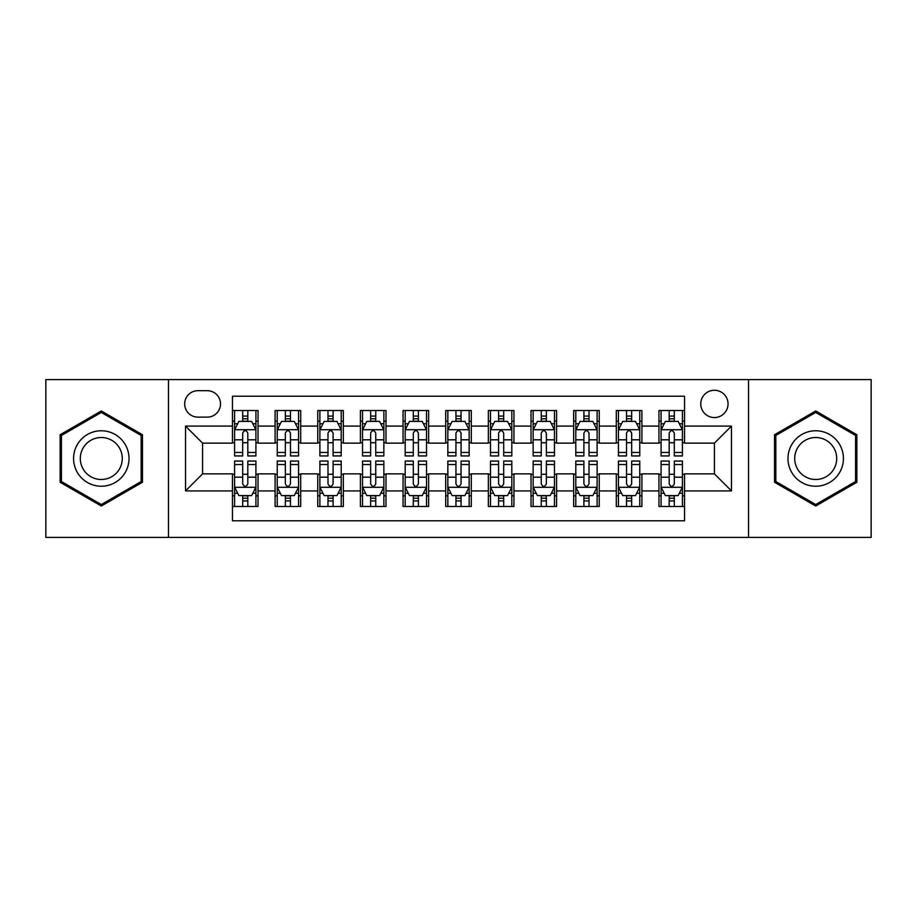 <?xml version="1.0" encoding="UTF-8"?>
<svg xmlns="http://www.w3.org/2000/svg" width="917" height="917" viewBox="0 0 917 917"><rect width="100%" height="100%" fill="white"/><g stroke="black" fill="none" stroke-linecap="round" stroke-linejoin="round"><path stroke-width="1.38" d="M714.412 390.264A13.652 13.652 0 0 0 700.76 403.904A13.652 13.652 0 0 0 714.412 417.556A13.652 13.652 0 0 0 728.052 403.904A13.652 13.652 0 0 0 714.412 390.264M748.524 537.408L871.15 537.408L871.15 379.592L748.524 379.592L748.524 537.408L168.476 537.408L168.476 379.592L45.85 379.592L45.85 537.408L168.476 537.408M684.552 410.518L658.956 410.518L658.956 426.084L641.9 426.084L641.9 443.14L658.956 443.14L658.956 426.084M641.9 426.084L641.9 410.518L616.304 410.518L616.304 426.084L599.248 426.084L599.248 443.14L616.304 443.14L616.304 426.084M599.248 426.084L599.248 410.518L573.664 410.518L573.664 426.084L556.596 426.084L556.596 443.14L573.664 443.14L573.664 426.084M556.596 426.084L556.596 410.518L531.012 410.518L531.012 426.084L513.944 426.084L513.944 443.14L531.012 443.14L531.012 426.084M513.944 426.084L513.944 410.518L488.36 410.518L488.36 426.084L471.292 426.084L471.292 443.14L488.36 443.14L488.36 426.084M471.292 426.084L471.292 410.518L445.708 410.518L445.708 426.084L428.64 426.084L428.64 443.14L445.708 443.14L445.708 426.084M428.64 426.084L428.64 410.518L403.056 410.518L403.056 426.084L385.988 426.084L385.988 443.14L403.056 443.14L403.056 426.084M385.988 426.084L385.988 410.518L360.404 410.518L360.404 426.084L343.336 426.084L343.336 443.14L360.404 443.14L360.404 426.084M343.336 426.084L343.336 410.518L317.752 410.518L317.752 426.084L300.696 426.084L300.696 443.14L317.752 443.14L317.752 426.084M300.696 426.084L300.696 410.518L275.1 410.518L275.1 443.14L258.044 443.14L258.044 410.518L232.448 410.518M232.448 506.482L258.044 506.482L258.044 473.86L275.1 473.86L275.1 506.482L300.696 506.482L300.696 473.86L317.752 473.86L317.752 490.916L300.696 490.916M317.752 490.916L317.752 506.482L343.336 506.482L343.336 473.86L360.404 473.86L360.404 490.916L343.336 490.916M360.404 490.916L360.404 506.482L385.988 506.482L385.988 473.86L403.056 473.86L403.056 490.916L385.988 490.916M403.056 490.916L403.056 506.482L428.64 506.482L428.64 473.86L445.708 473.86L445.708 490.916L428.64 490.916M445.708 490.916L445.708 506.482L471.292 506.482L471.292 473.86L488.36 473.86L488.36 490.916L471.292 490.916M488.36 490.916L488.36 506.482L513.944 506.482L513.944 473.86L531.012 473.86L531.012 490.916L513.944 490.916M531.012 490.916L531.012 506.482L556.596 506.482L556.596 473.86L573.664 473.86L573.664 490.916L556.596 490.916M573.664 490.916L573.664 506.482L599.248 506.482L599.248 473.86L616.304 473.86L616.304 490.916L599.248 490.916M616.304 490.916L616.304 506.482L641.9 506.482L641.9 473.86L658.956 473.86L658.956 490.916L641.9 490.916M197.9 417.132L207.288 417.132A13.216 13.216 0 0 0 220.504 403.904A13.216 13.216 0 0 0 207.288 390.688L197.9 390.688A13.216 13.216 0 0 0 184.684 403.904A13.216 13.216 0 0 0 197.9 417.132M748.524 379.592L168.476 379.592M684.552 426.084L684.552 396.224L232.448 396.224L232.448 443.14L202.588 443.14L202.588 473.86L232.448 473.86L232.448 520.776L684.552 520.776L684.552 473.86L714.412 473.86L714.412 443.14L684.552 443.14L684.552 426.084L731.468 426.084L731.468 490.916L684.552 490.916M232.448 490.916L185.532 490.916L185.532 426.084L232.448 426.084M658.956 490.916L658.956 506.482L684.552 506.482M232.448 421.178L234.58 421.178M242.684 421.178L247.808 421.178M255.912 421.178L258.044 421.178M232.448 442.716L234.58 442.716M242.684 442.716L247.808 442.716M255.912 442.716L258.044 442.716M232.448 474.284L234.58 474.284M242.684 474.284L247.808 474.284M255.912 474.284L258.044 474.284M232.448 495.822L234.58 495.822M242.684 495.822L247.808 495.822M255.912 495.822L258.044 495.822M275.1 442.716L277.232 442.716M285.336 442.716L290.46 442.716M298.564 442.716L300.696 442.716M275.1 421.178L277.232 421.178M285.336 421.178L290.46 421.178M298.564 421.178L300.696 421.178M275.1 474.284L277.232 474.284M285.336 474.284L290.46 474.284M298.564 474.284L300.696 474.284M275.1 495.822L277.232 495.822M285.336 495.822L290.46 495.822M298.564 495.822L300.696 495.822M317.752 474.284L319.884 474.284M327.988 474.284L333.1 474.284M341.204 474.284L343.336 474.284M317.752 495.822L319.884 495.822M327.988 495.822L333.1 495.822M341.204 495.822L343.336 495.822M317.752 421.178L319.884 421.178M327.988 421.178L333.1 421.178M341.204 421.178L343.336 421.178M317.752 442.716L319.884 442.716M327.988 442.716L333.1 442.716M341.204 442.716L343.336 442.716M360.404 474.284L362.536 474.284M370.64 474.284L375.752 474.284M383.856 474.284L385.988 474.284M360.404 495.822L362.536 495.822M370.64 495.822L375.752 495.822M383.856 495.822L385.988 495.822M360.404 421.178L362.536 421.178M370.64 421.178L375.752 421.178M383.856 421.178L385.988 421.178M360.404 442.716L362.536 442.716M370.64 442.716L375.752 442.716M383.856 442.716L385.988 442.716M403.056 474.284L405.188 474.284M413.292 474.284L418.404 474.284M426.508 474.284L428.64 474.284M403.056 495.822L405.188 495.822M413.292 495.822L418.404 495.822M426.508 495.822L428.64 495.822M403.056 421.178L405.188 421.178M413.292 421.178L418.404 421.178M426.508 421.178L428.64 421.178M403.056 442.716L405.188 442.716M413.292 442.716L418.404 442.716M426.508 442.716L428.64 442.716M445.708 474.284L447.84 474.284M455.944 474.284L461.056 474.284M469.16 474.284L471.292 474.284M445.708 495.822L447.84 495.822M455.944 495.822L461.056 495.822M469.16 495.822L471.292 495.822M445.708 421.178L447.84 421.178M455.944 421.178L461.056 421.178M469.16 421.178L471.292 421.178M445.708 442.716L447.84 442.716M455.944 442.716L461.056 442.716M469.16 442.716L471.292 442.716M488.36 474.284L490.492 474.284M498.596 474.284L503.708 474.284M511.812 474.284L513.944 474.284M488.36 495.822L490.492 495.822M498.596 495.822L503.708 495.822M511.812 495.822L513.944 495.822M488.36 421.178L490.492 421.178M498.596 421.178L503.708 421.178M511.812 421.178L513.944 421.178M488.36 442.716L490.492 442.716M498.596 442.716L503.708 442.716M511.812 442.716L513.944 442.716M531.012 474.284L533.144 474.284M541.248 474.284L546.36 474.284M554.464 474.284L556.596 474.284M531.012 495.822L533.144 495.822M541.248 495.822L546.36 495.822M554.464 495.822L556.596 495.822M531.012 421.178L533.144 421.178M541.248 421.178L546.36 421.178M554.464 421.178L556.596 421.178M531.012 442.716L533.144 442.716M541.248 442.716L546.36 442.716M554.464 442.716L556.596 442.716M573.664 474.284L575.796 474.284M583.9 474.284L589.012 474.284M597.116 474.284L599.248 474.284M573.664 495.822L575.796 495.822M583.9 495.822L589.012 495.822M597.116 495.822L599.248 495.822M573.664 421.178L575.796 421.178M583.9 421.178L589.012 421.178M597.116 421.178L599.248 421.178M573.664 442.716L575.796 442.716M583.9 442.716L589.012 442.716M597.116 442.716L599.248 442.716M616.304 474.284L618.436 474.284M626.54 474.284L631.664 474.284M639.768 474.284L641.9 474.284M616.304 495.822L618.436 495.822M626.54 495.822L631.664 495.822M639.768 495.822L641.9 495.822M616.304 421.178L618.436 421.178M626.54 421.178L631.664 421.178M639.768 421.178L641.9 421.178M616.304 442.716L618.436 442.716M626.54 442.716L631.664 442.716M639.768 442.716L641.9 442.716M658.956 474.284L661.088 474.284M669.192 474.284L674.316 474.284M682.42 474.284L684.552 474.284M658.956 495.822L661.088 495.822M669.192 495.822L674.316 495.822M682.42 495.822L684.552 495.822M658.956 421.178L661.088 421.178M669.192 421.178L674.316 421.178M682.42 421.178L684.552 421.178M658.956 442.716L661.088 442.716M669.192 442.716L674.316 442.716M682.42 442.716L684.552 442.716M202.588 443.14L185.532 426.084M202.588 473.86L185.532 490.916M731.468 426.084L714.412 443.14M731.468 490.916L714.412 473.86M101.294 506.024L142.456 482.262L142.456 434.738L101.294 410.976L60.144 434.738L60.144 482.262L101.294 506.024M856.856 434.738L815.706 410.976L774.544 434.738L774.544 482.262L815.706 506.024L856.856 482.262L856.856 434.738M247.808 416.066L242.684 416.066M255.912 452.459L247.808 452.459L247.808 455.944L255.912 455.944L255.912 429.924L251.636 421.396L238.844 421.396L234.58 429.924L234.58 455.944L242.684 455.944L242.684 452.459L234.58 452.459M234.58 429.924L234.58 410.518M255.912 429.924L255.912 410.518M242.684 421.396L242.684 410.518M247.808 410.518L247.808 421.396M247.808 452.459L247.808 433.122C246.1 429.832 244.392 429.832 242.684 433.122L242.684 452.459M242.684 500.934L247.808 500.934M234.58 464.541L242.684 464.541L242.684 461.056L234.58 461.056L234.58 487.076L238.844 495.604L251.636 495.604L255.912 487.076L255.912 461.056L247.808 461.056L247.808 464.541L255.912 464.541M255.912 487.076L255.912 506.482M234.58 487.076L234.58 506.482M247.808 495.604L247.808 506.482M242.684 506.482L242.684 495.604M242.684 464.541L242.684 483.878C244.392 487.168 246.1 487.168 247.808 483.878L247.808 464.541M101.294 430.772A27.728 27.728 0 0 0 73.578 458.5A27.728 27.728 0 0 0 101.294 486.228A27.728 27.728 0 0 0 129.022 458.5A27.728 27.728 0 0 0 101.294 430.772M101.294 437.512A20.988 20.988 0 0 0 80.306 458.5A20.988 20.988 0 0 0 101.294 479.488A20.988 20.988 0 0 0 122.282 458.5A20.988 20.988 0 0 0 101.294 437.512M141.172 481.528L101.294 504.545L61.416 481.528L61.416 435.472L101.294 412.455L141.172 435.472L141.172 481.528M791.692 444.642A27.728 27.728 0 0 0 801.836 482.514A27.728 27.728 0 0 0 839.708 472.358A27.728 27.728 0 0 0 829.564 434.486A27.728 27.728 0 0 0 791.692 444.642M797.526 448A20.988 20.988 0 0 0 805.206 476.68A20.988 20.988 0 0 0 833.885 469A20.988 20.988 0 0 0 826.194 440.32A20.988 20.988 0 0 0 797.526 448M855.584 435.472L855.584 481.528L815.706 504.545L775.828 481.528L775.828 435.472L815.706 412.455L855.584 435.472M290.46 416.066L285.336 416.066M298.564 452.459L290.46 452.459L290.46 455.944L298.564 455.944L298.564 429.924L294.288 421.396L281.496 421.396L277.232 429.924L277.232 455.944L285.336 455.944L285.336 452.459L277.232 452.459M277.232 429.924L277.232 410.518M298.564 429.924L298.564 410.518M285.336 421.396L285.336 410.518M290.46 410.518L290.46 421.396M290.46 452.459L290.46 433.122C288.752 429.832 287.044 429.832 285.336 433.122L285.336 452.459M333.1 416.066L327.988 416.066M341.204 452.459L333.1 452.459L333.1 455.944L341.204 455.944L341.204 429.924L336.94 421.396L324.148 421.396L319.884 429.924L319.884 455.944L327.988 455.944L327.988 452.459L319.884 452.459M319.884 429.924L319.884 410.518M341.204 429.924L341.204 410.518M327.988 421.396L327.988 410.518M333.1 410.518L333.1 421.396M333.1 452.459L333.1 433.122C331.404 429.832 329.696 429.832 327.988 433.122L327.988 452.459M375.752 416.066L370.64 416.066M383.856 452.459L375.752 452.459L375.752 455.944L383.856 455.944L383.856 429.924L379.592 421.396L366.8 421.396L362.536 429.924L362.536 455.944L370.64 455.944L370.64 452.459L362.536 452.459M362.536 429.924L362.536 410.518M383.856 429.924L383.856 410.518M370.64 421.396L370.64 410.518M375.752 410.518L375.752 421.396M375.752 452.459L375.752 433.122C374.056 429.832 372.348 429.832 370.64 433.122L370.64 452.459M418.404 416.066L413.292 416.066M426.508 452.459L418.404 452.459L418.404 455.944L426.508 455.944L426.508 429.924L422.244 421.396L409.452 421.396L405.188 429.924L405.188 455.944L413.292 455.944L413.292 452.459L405.188 452.459M405.188 429.924L405.188 410.518M426.508 429.924L426.508 410.518M413.292 421.396L413.292 410.518M418.404 410.518L418.404 421.396M418.404 452.459L418.404 433.122C416.708 429.832 415 429.832 413.292 433.122L413.292 452.459M285.336 500.934L290.46 500.934M277.232 464.541L285.336 464.541L285.336 461.056L277.232 461.056L277.232 487.076L281.496 495.604L294.288 495.604L298.564 487.076L298.564 461.056L290.46 461.056L290.46 464.541L298.564 464.541M298.564 487.076L298.564 506.482M277.232 487.076L277.232 506.482M290.46 495.604L290.46 506.482M285.336 506.482L285.336 495.604M285.336 464.541L285.336 483.878C287.044 487.168 288.74 487.168 290.46 483.878L290.46 464.541M327.988 500.934L333.1 500.934M319.884 464.541L327.988 464.541L327.988 461.056L319.884 461.056L319.884 487.076L324.148 495.604L336.94 495.604L341.204 487.076L341.204 461.056L333.1 461.056L333.1 464.541L341.204 464.541M341.204 487.076L341.204 506.482M319.884 487.076L319.884 506.482M333.1 495.604L333.1 506.482M327.988 506.482L327.988 495.604M327.988 464.541L327.988 483.878C329.696 487.168 331.392 487.168 333.1 483.878L333.1 464.541M370.64 500.934L375.752 500.934M362.536 464.541L370.64 464.541L370.64 461.056L362.536 461.056L362.536 487.076L366.8 495.604L379.592 495.604L383.856 487.076L383.856 461.056L375.752 461.056L375.752 464.541L383.856 464.541M383.856 487.076L383.856 506.482M362.536 487.076L362.536 506.482M375.752 495.604L375.752 506.482M370.64 506.482L370.64 495.604M370.64 464.541L370.64 483.878C372.348 487.168 374.044 487.168 375.752 483.878L375.752 464.541M413.292 500.934L418.404 500.934M405.188 464.541L413.292 464.541L413.292 461.056L405.188 461.056L405.188 487.076L409.452 495.604L422.244 495.604L426.508 487.076L426.508 461.056L418.404 461.056L418.404 464.541L426.508 464.541M426.508 487.076L426.508 506.482M405.188 487.076L405.188 506.482M418.404 495.604L418.404 506.482M413.292 506.482L413.292 495.604M413.292 464.541L413.292 483.878C414.988 487.168 416.696 487.168 418.404 483.878L418.404 464.541M461.056 416.066L455.944 416.066M469.16 452.459L461.056 452.459L461.056 455.944L469.16 455.944L469.16 429.924L464.896 421.396L452.104 421.396L447.84 429.924L447.84 455.944L455.944 455.944L455.944 452.459L447.84 452.459M447.84 429.924L447.84 410.518M469.16 429.924L469.16 410.518M455.944 421.396L455.944 410.518M461.056 410.518L461.056 421.396M461.056 452.459L461.056 433.122C459.36 429.832 457.652 429.832 455.944 433.122L455.944 452.459M455.944 500.934L461.056 500.934M447.84 464.541L455.944 464.541L455.944 461.056L447.84 461.056L447.84 487.076L452.104 495.604L464.896 495.604L469.16 487.076L469.16 461.056L461.056 461.056L461.056 464.541L469.16 464.541M469.16 487.076L469.16 506.482M447.84 487.076L447.84 506.482M461.056 495.604L461.056 506.482M455.944 506.482L455.944 495.604M455.944 464.541L455.944 483.878C457.64 487.168 459.348 487.168 461.056 483.878L461.056 464.541M503.708 416.066L498.596 416.066M511.812 452.459L503.708 452.459L503.708 455.944L511.812 455.944L511.812 429.924L507.548 421.396L494.756 421.396L490.492 429.924L490.492 455.944L498.596 455.944L498.596 452.459L490.492 452.459M490.492 429.924L490.492 410.518M511.812 429.924L511.812 410.518M498.596 421.396L498.596 410.518M503.708 410.518L503.708 421.396M503.708 452.459L503.708 433.122C502.012 429.832 500.304 429.832 498.596 433.122L498.596 452.459M498.596 500.934L503.708 500.934M490.492 464.541L498.596 464.541L498.596 461.056L490.492 461.056L490.492 487.076L494.756 495.604L507.548 495.604L511.812 487.076L511.812 461.056L503.708 461.056L503.708 464.541L511.812 464.541M511.812 487.076L511.812 506.482M490.492 487.076L490.492 506.482M503.708 495.604L503.708 506.482M498.596 506.482L498.596 495.604M498.596 464.541L498.596 483.878C500.292 487.168 502 487.168 503.708 483.878L503.708 464.541M546.36 416.066L541.248 416.066M554.464 452.459L546.36 452.459L546.36 455.944L554.464 455.944L554.464 429.924L550.2 421.396L537.408 421.396L533.144 429.924L533.144 455.944L541.248 455.944L541.248 452.459L533.144 452.459M533.144 429.924L533.144 410.518M554.464 429.924L554.464 410.518M541.248 421.396L541.248 410.518M546.36 410.518L546.36 421.396M546.36 452.459L546.36 433.122C544.652 429.832 542.956 429.832 541.248 433.122L541.248 452.459M541.248 500.934L546.36 500.934M533.144 464.541L541.248 464.541L541.248 461.056L533.144 461.056L533.144 487.076L537.408 495.604L550.2 495.604L554.464 487.076L554.464 461.056L546.36 461.056L546.36 464.541L554.464 464.541M554.464 487.076L554.464 506.482M533.144 487.076L533.144 506.482M546.36 495.604L546.36 506.482M541.248 506.482L541.248 495.604M541.248 464.541L541.248 483.878C542.944 487.168 544.652 487.168 546.36 483.878L546.36 464.541M589.012 416.066L583.9 416.066M597.116 452.459L589.012 452.459L589.012 455.944L597.116 455.944L597.116 429.924L592.852 421.396L580.06 421.396L575.796 429.924L575.796 455.944L583.9 455.944L583.9 452.459L575.796 452.459M575.796 429.924L575.796 410.518M597.116 429.924L597.116 410.518M583.9 421.396L583.9 410.518M589.012 410.518L589.012 421.396M589.012 452.459L589.012 433.122C587.304 429.832 585.608 429.832 583.9 433.122L583.9 452.459M583.9 500.934L589.012 500.934M575.796 464.541L583.9 464.541L583.9 461.056L575.796 461.056L575.796 487.076L580.06 495.604L592.852 495.604L597.116 487.076L597.116 461.056L589.012 461.056L589.012 464.541L597.116 464.541M597.116 487.076L597.116 506.482M575.796 487.076L575.796 506.482M589.012 495.604L589.012 506.482M583.9 506.482L583.9 495.604M583.9 464.541L583.9 483.878C585.596 487.168 587.304 487.168 589.012 483.878L589.012 464.541M631.664 416.066L626.54 416.066M639.768 452.459L631.664 452.459L631.664 455.944L639.768 455.944L639.768 429.924L635.504 421.396L622.712 421.396L618.436 429.924L618.436 455.944L626.54 455.944L626.54 452.459L618.436 452.459M618.436 429.924L618.436 410.518M639.768 429.924L639.768 410.518M626.54 421.396L626.54 410.518M631.664 410.518L631.664 421.396M631.664 452.459L631.664 433.122C629.956 429.832 628.26 429.832 626.54 433.122L626.54 452.459M626.54 500.934L631.664 500.934M618.436 464.541L626.54 464.541L626.54 461.056L618.436 461.056L618.436 487.076L622.712 495.604L635.504 495.604L639.768 487.076L639.768 461.056L631.664 461.056L631.664 464.541L639.768 464.541M639.768 487.076L639.768 506.482M618.436 487.076L618.436 506.482M631.664 495.604L631.664 506.482M626.54 506.482L626.54 495.604M626.54 464.541L626.54 483.878C628.248 487.168 629.956 487.168 631.664 483.878L631.664 464.541M674.316 416.066L669.192 416.066M682.42 452.459L674.316 452.459L674.316 455.944L682.42 455.944L682.42 429.924L678.156 421.396L665.364 421.396L661.088 429.924L661.088 455.944L669.192 455.944L669.192 452.459L661.088 452.459M661.088 429.924L661.088 410.518M682.42 429.924L682.42 410.518M669.192 421.396L669.192 410.518M674.316 410.518L674.316 421.396M674.316 452.459L674.316 433.122C672.608 429.832 670.9 429.832 669.192 433.122L669.192 452.459M669.192 500.934L674.316 500.934M661.088 464.541L669.192 464.541L669.192 461.056L661.088 461.056L661.088 487.076L665.364 495.604L678.156 495.604L682.42 487.076L682.42 461.056L674.316 461.056L674.316 464.541L682.42 464.541M682.42 487.076L682.42 506.482M661.088 487.076L661.088 506.482M674.316 495.604L674.316 506.482M669.192 506.482L669.192 495.604M669.192 464.541L669.192 483.878C670.9 487.168 672.608 487.168 674.316 483.878L674.316 464.541M275.1 490.916L258.044 490.916M275.1 426.084L258.044 426.084M255.797 429.706L234.683 429.706M234.58 423.746L237.675 423.746M252.817 423.746L255.912 423.746M242.684 439.805L234.58 439.805M255.912 439.805L247.808 439.805M247.808 418.771L242.684 418.771M234.683 487.294L255.797 487.294M255.912 493.254L252.817 493.254M237.675 493.254L234.58 493.254M247.808 477.195L255.912 477.195M234.58 477.195L242.684 477.195M242.684 498.229L247.808 498.229M298.449 429.706L277.335 429.706M277.232 423.746L280.327 423.746M295.469 423.746L298.564 423.746M285.336 439.805L277.232 439.805M298.564 439.805L290.46 439.805M290.46 418.771L285.336 418.771M341.101 429.706L319.987 429.706M319.884 423.746L322.979 423.746M338.121 423.746L341.204 423.746M327.988 439.805L319.884 439.805M341.204 439.805L333.1 439.805M333.1 418.771L327.988 418.771M383.753 429.706L362.639 429.706M362.536 423.746L365.631 423.746M380.773 423.746L383.856 423.746M370.64 439.805L362.536 439.805M383.856 439.805L375.752 439.805M375.752 418.771L370.64 418.771M426.405 429.706L405.291 429.706M405.188 423.746L408.283 423.746M423.425 423.746L426.508 423.746M413.292 439.805L405.188 439.805M426.508 439.805L418.404 439.805M418.404 418.771L413.292 418.771M277.335 487.294L298.449 487.294M298.564 493.254L295.469 493.254M280.327 493.254L277.232 493.254M290.46 477.195L298.564 477.195M277.232 477.195L285.336 477.195M285.336 498.229L290.46 498.229M319.987 487.294L341.101 487.294M341.204 493.254L338.121 493.254M322.979 493.254L319.884 493.254M333.1 477.195L341.204 477.195M319.884 477.195L327.988 477.195M327.988 498.229L333.1 498.229M362.639 487.294L383.753 487.294M383.856 493.254L380.773 493.254M365.631 493.254L362.536 493.254M375.752 477.195L383.856 477.195M362.536 477.195L370.64 477.195M370.64 498.229L375.752 498.229M405.291 487.294L426.405 487.294M426.508 493.254L423.425 493.254M408.283 493.254L405.188 493.254M418.404 477.195L426.508 477.195M405.188 477.195L413.292 477.195M413.292 498.229L418.404 498.229M469.057 429.706L447.943 429.706M447.84 423.746L450.923 423.746M466.077 423.746L469.16 423.746M455.944 439.805L447.84 439.805M469.16 439.805L461.056 439.805M461.056 418.771L455.944 418.771M447.943 487.294L469.057 487.294M469.16 493.254L466.077 493.254M450.923 493.254L447.84 493.254M461.056 477.195L469.16 477.195M447.84 477.195L455.944 477.195M455.944 498.229L461.056 498.229M511.709 429.706L490.595 429.706M490.492 423.746L493.575 423.746M508.717 423.746L511.812 423.746M498.596 439.805L490.492 439.805M511.812 439.805L503.708 439.805M503.708 418.771L498.596 418.771M490.595 487.294L511.709 487.294M511.812 493.254L508.717 493.254M493.575 493.254L490.492 493.254M503.708 477.195L511.812 477.195M490.492 477.195L498.596 477.195M498.596 498.229L503.708 498.229M554.361 429.706L533.247 429.706M533.144 423.746L536.227 423.746M551.369 423.746L554.464 423.746M541.248 439.805L533.144 439.805M554.464 439.805L546.36 439.805M546.36 418.771L541.248 418.771M533.247 487.294L554.361 487.294M554.464 493.254L551.369 493.254M536.227 493.254L533.144 493.254M546.36 477.195L554.464 477.195M533.144 477.195L541.248 477.195M541.248 498.229L546.36 498.229M597.013 429.706L575.899 429.706M575.796 423.746L578.879 423.746M594.021 423.746L597.116 423.746M583.9 439.805L575.796 439.805M597.116 439.805L589.012 439.805M589.012 418.771L583.9 418.771M575.899 487.294L597.013 487.294M597.116 493.254L594.021 493.254M578.879 493.254L575.796 493.254M589.012 477.195L597.116 477.195M575.796 477.195L583.9 477.195M583.9 498.229L589.012 498.229M639.665 429.706L618.551 429.706M618.436 423.746L621.531 423.746M636.673 423.746L639.768 423.746M626.54 439.805L618.436 439.805M639.768 439.805L631.664 439.805M631.664 418.771L626.54 418.771M618.551 487.294L639.665 487.294M639.768 493.254L636.673 493.254M621.531 493.254L618.436 493.254M631.664 477.195L639.768 477.195M618.436 477.195L626.54 477.195M626.54 498.229L631.664 498.229M682.317 429.706L661.203 429.706M661.088 423.746L664.183 423.746M679.325 423.746L682.42 423.746M669.192 439.805L661.088 439.805M682.42 439.805L674.316 439.805M674.316 418.771L669.192 418.771M661.203 487.294L682.317 487.294M682.42 493.254L679.325 493.254M664.183 493.254L661.088 493.254M674.316 477.195L682.42 477.195M661.088 477.195L669.192 477.195M669.192 498.229L674.316 498.229"/></g></svg>
